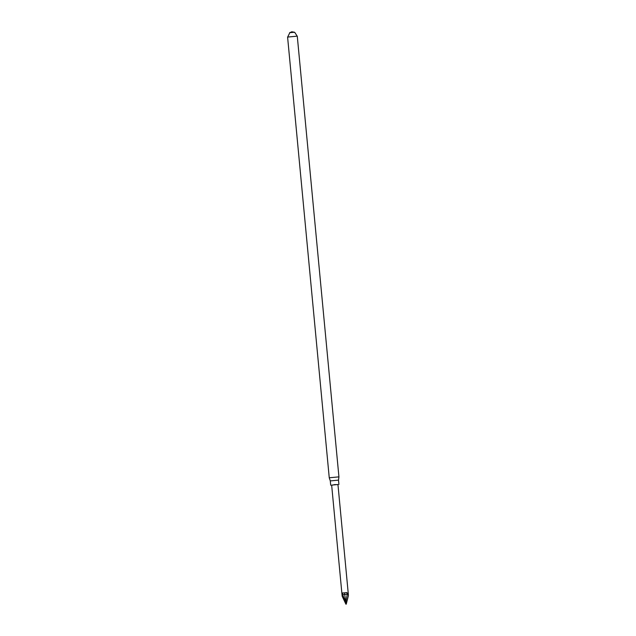 <?xml version="1.0" encoding="UTF-8"?>
<svg xmlns="http://www.w3.org/2000/svg" width="636" height="636" viewBox="0 0 636 636"><rect width="100%" height="100%" fill="white"/><g stroke="black" fill="none" stroke-linecap="round" stroke-linejoin="round"><path stroke-width="0.95" d="M297.274 36.149L287.591 37.071L329.249 477.779L338.932 476.865L297.274 36.149M294.381 32.253L289.706 32.69M338.932 476.865L338.503 480.124L330.291 480.903L329.249 477.779M337.962 484.68L334.782 484.576L331.666 485.276M346.064 604.176L344.489 592.855L342.518 592.967L342.017 594.732L331.65 485.117L337.955 484.521L348.313 594.135L348.409 595.622L348.107 593.952L346.723 592.529L347.28 594.151L348.107 593.952M347.28 594.151L345.785 602.292L342.653 594.636L342.001 594.588L342.2 596.266L345.928 604.2M344.489 592.855L346.723 592.529M346.238 604.168L348.409 595.622M342.645 594.652L347.296 594.167M342.653 594.636L342.518 592.967M287.703 36.991L289.889 32.571L291.988 31.832L294.802 32.468L297.147 36.101M294.412 32.205C289.65 31.601 293.76 31.395 289.658 32.651M330.291 480.896L330.696 485.212M338.503 480.124L338.909 484.433"/></g></svg>
